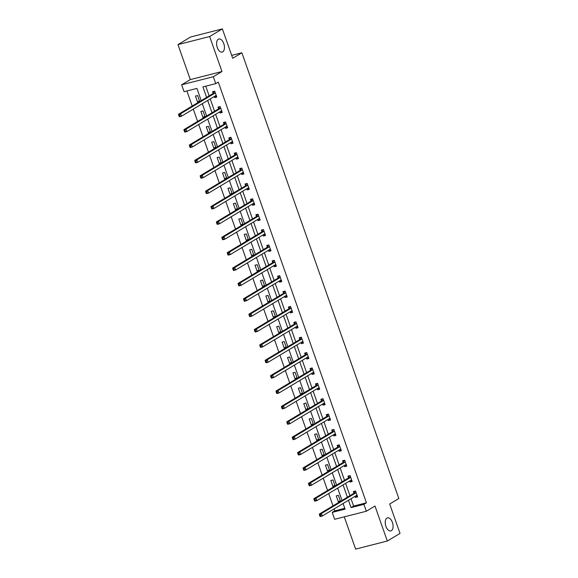 <?xml version="1.0" encoding="UTF-8"?>
<svg xmlns="http://www.w3.org/2000/svg" width="578" height="578" viewBox="0 0 578 578"><rect width="100%" height="100%" fill="white"/><g stroke="black" fill="none" stroke-linecap="round" stroke-linejoin="round"><path stroke-width="0.87" d="M222.747 51.839A6.748 3.685 -104.3 0 1 222.19 52.078A6.748 3.685 -104.3 0 1 217.097 46.97A6.748 3.685 -104.3 0 1 218.303 39.225A6.748 3.685 -104.3 0 1 218.86 38.993A6.748 3.685 -104.3 0 1 223.946 44.094A6.748 3.685 -104.3 0 1 222.747 51.839M391.378 530.705A6.748 3.685 -104.3 0 1 390.822 530.936A6.748 3.685 -104.3 0 1 385.736 525.836A6.748 3.685 -104.3 0 1 386.935 518.09A6.748 3.685 -104.3 0 1 387.491 517.859A6.748 3.685 -104.3 0 1 392.585 522.96A6.748 3.685 -104.3 0 1 391.378 530.705M201.216 100.63L196.917 88.42L184.071 91.692L181.644 84.793L213.325 76.722L215.753 83.622L202.914 86.895L206.606 97.393M190.292 79.598L221.974 71.528L209.648 36.537L222.371 28.9L190.689 36.97L177.966 44.607L190.292 79.598L181.644 84.793M344.271 516.848L355.629 549.1L387.311 541.03L374.985 506.039L366.336 511.234L334.655 519.297L332.227 512.397L345.073 509.131L343.094 503.517M334.084 508.929L334.77 510.873L332.227 512.397M186.904 90.97L192.207 106.041M193.29 109.119L197.625 121.416M198.709 124.494L203.037 136.798M204.121 139.869L208.456 152.173M209.539 155.251L213.867 167.548M214.951 170.626L219.286 182.93M220.37 186L224.698 198.305M225.781 201.382L230.116 213.679M231.2 216.757L235.528 229.061M236.612 232.132L240.947 244.436M242.03 247.514L246.358 259.811M247.442 262.889L251.777 275.193M252.861 278.264L257.188 290.568M258.272 293.646L262.607 305.943M263.691 309.02L268.019 321.325M269.102 324.395L273.437 336.699M274.521 339.777L278.849 352.074M279.933 355.152L284.268 367.456M285.351 370.527L289.679 382.831M290.763 385.909L295.098 398.213M296.182 401.284L300.509 413.588M301.593 416.659L305.928 428.963M307.012 432.041L311.34 444.345M312.423 447.415L316.758 459.72M317.842 462.797L322.17 475.094M323.254 478.172L327.589 490.476M328.672 493.547L333 505.851M209.648 36.537L177.966 44.607M222.371 28.9L232.717 58.277L241.871 52.779L398.842 498.518L389.688 504.016L400.034 533.393L387.311 541.03M241.871 52.779L231.691 55.372M334.77 510.873L344.784 508.322M340.478 501.256L338.397 495.339L336.259 495.888L338.34 501.798L340.478 501.256M335.067 485.874L332.986 479.964L330.84 480.506L332.928 486.423L335.067 485.874M329.648 470.499L327.567 464.589L325.428 465.131L327.509 471.048L329.648 470.499M324.236 455.124L322.156 449.207L320.01 449.756L322.098 455.666L324.236 455.124M318.818 439.742L316.737 433.832L314.598 434.374L316.679 440.291L318.818 439.742M313.406 424.368L311.325 418.45L309.179 418.999L311.267 424.917L313.406 424.368M307.987 408.993L305.906 403.076L303.768 403.625L305.849 409.535L307.987 408.993M302.576 393.611L300.495 387.701L298.349 388.243L300.437 394.16L302.576 393.611M297.157 378.236L295.076 372.319L292.938 372.868L295.018 378.785L297.157 378.236M291.745 362.861L289.665 356.944L287.519 357.493L289.607 363.403L291.745 362.861M286.327 347.479L284.246 341.569L282.107 342.111L284.188 348.028L286.327 347.479M280.915 332.104L278.834 326.187L276.689 326.736L278.777 332.646L280.915 332.104M275.496 316.73L273.416 310.812L271.277 311.361L273.358 317.271L275.496 316.73M270.085 301.348L268.004 295.437L265.858 295.979L267.946 301.897L270.085 301.348M264.666 285.973L262.585 280.055L260.447 280.605L262.528 286.515L264.666 285.973M259.255 270.598L257.174 264.681L255.028 265.23L257.116 271.14L259.255 270.598M253.836 255.216L251.755 249.306L249.617 249.848L251.697 255.765L253.836 255.216M248.424 239.841L246.344 233.924L244.198 234.473L246.286 240.383L248.424 239.841M243.006 224.466L240.925 218.549L238.786 219.091L240.867 225.008L243.006 224.466M237.594 209.084L235.513 203.174L233.368 203.716L235.456 209.633L237.594 209.084M232.175 193.709L230.095 187.792L227.956 188.341L230.037 194.251L232.175 193.709M226.764 178.335L224.683 172.417L222.537 172.959L224.625 178.877L226.764 178.335M221.345 162.953L219.264 157.043L217.126 157.584L219.207 163.502L221.345 162.953M215.934 147.578L213.853 141.661L211.707 142.21L213.788 148.12L215.934 147.578M210.515 132.203L208.434 126.286L206.295 126.828L208.376 132.745L210.515 132.203M205.103 116.821L203.015 110.911L200.877 111.453L202.957 117.37L205.103 116.821M199.685 101.446L197.604 95.529L195.465 96.078L197.546 101.988L199.685 101.446M351.027 498.749L353.606 506.075L366.452 502.802L218.296 82.098L215.753 83.622M205.739 86.173L209.149 95.869M210.233 98.939L214.568 111.243M215.652 114.321L219.98 126.618M221.063 129.696L225.398 142M226.482 145.071L230.81 157.375M231.894 160.453L236.229 172.757M237.312 175.828L241.64 188.132M242.724 191.21L247.059 203.507M248.143 206.584L252.47 218.889M253.554 221.959L257.889 234.263M258.973 237.341L263.301 249.638M264.384 252.716L268.719 265.02M269.803 268.091L274.131 280.395M275.215 283.473L279.55 295.77M280.633 298.848L284.968 311.152M286.045 314.222L290.38 326.527M291.464 329.605L295.799 341.901M296.875 344.979L301.21 357.283M302.294 360.354L306.629 372.658M307.706 375.736L312.041 388.033M313.124 391.111L317.459 403.415M318.536 406.486L322.871 418.79M323.955 421.868L328.29 434.165M329.366 437.243L333.701 449.547M334.785 452.617L339.12 464.922M340.196 467.999L344.531 480.296M345.615 483.374L349.95 495.678M355.073 496.321L355.463 497.441L357.609 496.892L355.521 490.975L353.382 491.524L353.946 493.121M349.661 480.947L350.051 482.059L352.19 481.517L350.109 475.6L347.97 476.149L348.527 477.739M344.242 465.572L344.632 466.684L346.778 466.135L344.69 460.225L342.552 460.767L343.115 462.364M338.831 450.19L339.221 451.31L341.36 450.761L339.279 444.843L337.14 445.392L337.697 446.989M333.412 434.815L333.802 435.928L335.948 435.386L333.86 429.468L331.721 430.018L332.285 431.607M328.001 419.44L328.391 420.553L330.529 420.004L328.449 414.094L326.31 414.636L326.866 416.232M322.582 404.058L322.972 405.171L325.118 404.629L323.03 398.712L320.891 399.261L321.455 400.857M317.17 388.683L317.56 389.796L319.699 389.254L317.618 383.337L315.48 383.886L316.036 385.475M311.752 373.309L312.142 374.421L314.288 373.872L312.199 367.962L310.061 368.504L310.624 370.101M306.34 357.926L306.73 359.039L308.869 358.497L306.788 352.58L304.649 353.129L305.206 354.726M300.921 342.552L301.311 343.664L303.457 343.122L301.369 337.205L299.231 337.754L299.794 339.344M295.51 327.177L295.9 328.29L298.038 327.74L295.958 321.83L293.819 322.372L294.375 323.969M290.091 311.795L290.481 312.908L292.627 312.366L290.539 306.448L288.4 306.997L288.964 308.594M284.679 296.42L285.07 297.533L287.208 296.991L285.127 291.074L282.989 291.615L283.545 293.212M279.261 281.045L279.651 282.158L281.797 281.609L279.709 275.699L277.57 276.241L278.134 277.837M273.849 265.663L274.239 266.776L276.378 266.234L274.297 260.317L272.159 260.866L272.715 262.463M268.43 250.288L268.821 251.401L270.966 250.859L268.878 244.942L266.74 245.484L267.303 247.081M263.019 234.906L263.409 236.026L265.548 235.477L263.467 229.567L261.328 230.109L261.885 231.706M257.6 219.532L257.99 220.644L260.136 220.102L258.048 214.185L255.91 214.734L256.473 216.331M252.189 204.157L252.579 205.269L254.717 204.728L252.637 198.81L250.498 199.352L251.054 200.949M246.77 188.775L247.16 189.895L249.306 189.346L247.218 183.436L245.079 183.977L245.643 185.574M241.351 173.4L241.749 174.513L243.887 173.971L241.806 168.054L239.668 168.603L240.224 170.199M235.94 158.025L236.33 159.138L238.476 158.596L236.388 152.679L234.249 153.221L234.812 154.817M230.521 142.643L230.918 143.763L233.057 143.214L230.976 137.304L228.837 137.846L229.394 139.442M225.109 127.268L225.499 128.381L227.645 127.839L225.557 121.922L223.419 122.471L223.982 124.068M219.691 111.894L220.088 113.006L222.227 112.457L220.146 106.547L218 107.089L218.563 108.686M214.279 96.512L214.669 97.631L216.815 97.082L214.727 91.172L212.588 91.714L213.152 93.311M221.974 71.528L213.325 76.722M366.452 502.802L363.909 504.334L366.336 511.234M342.01 500.44L337.682 488.143M336.598 485.065L332.263 472.761M331.18 469.69L326.852 457.386M325.768 454.308L321.433 442.004M320.349 438.933L316.022 426.629M314.938 423.551L310.603 411.254M309.519 408.176L305.191 395.872M304.107 392.802L299.772 380.497M298.689 377.42L294.361 365.123M293.277 362.045L288.942 349.741M287.858 346.67L283.531 334.366M282.447 331.288L278.112 318.991M277.028 315.913L272.7 303.609M271.617 300.538L267.282 288.234M266.198 285.156L261.87 272.859M260.786 269.781L256.451 257.477M255.368 254.407L251.04 242.103M249.956 239.025L245.621 226.728M244.537 223.65L240.21 211.346M239.126 208.275L234.791 195.971M233.707 192.893L229.372 180.596M228.296 177.518L223.961 165.214M222.877 162.143L218.542 149.839M217.465 146.761L213.13 134.464M212.047 131.387L207.712 119.082M206.635 116.012L202.3 103.708M348.483 500.281L351.063 507.6L363.909 504.334M207.69 100.471L212.025 112.775M213.109 115.846L217.436 128.15M218.52 131.228L222.855 143.525M223.939 146.602L228.267 158.907M229.35 161.977L233.685 174.281M234.769 177.359L239.097 189.656M240.181 192.734L244.516 205.038M245.599 208.109L249.927 220.413M251.011 223.491L255.346 235.788M256.43 238.866L260.757 251.17M261.841 254.241L266.176 266.545M267.26 269.623L271.588 281.92M272.671 284.997L277.007 297.302M278.09 300.372L282.418 312.676M283.502 315.754L287.837 328.051M288.921 331.129L293.248 343.433M294.332 346.504L298.667 358.808M299.751 361.886L304.079 374.183M305.162 377.261L309.497 389.565M310.581 392.635L314.909 404.94M315.993 408.017L320.328 420.314M321.411 423.392L325.739 435.696M326.823 438.767L331.158 451.071M332.242 454.149L336.569 466.446M337.653 469.524L341.988 481.828M343.072 484.899L347.407 497.203M353.606 506.075L351.063 507.6M357.392 496.285L355.463 497.441M340.269 500.642L338.34 501.798M334.85 485.267L332.928 486.423M351.973 480.903L350.051 482.059M329.438 469.892L327.509 471.048M346.562 465.528L344.632 466.684M324.02 454.51L322.098 455.666M341.143 450.146L339.221 451.31M318.608 439.135L316.679 440.291M335.731 434.772L333.802 435.928M313.189 423.761L311.267 424.917M330.313 419.397L328.391 420.553M307.778 408.379L305.849 409.535M324.901 404.015L322.972 405.171M302.359 393.004L300.437 394.16M319.482 388.64L317.56 389.796M296.947 377.629L295.018 378.785M314.071 373.265L312.142 374.421M291.529 362.247L289.607 363.403M308.652 357.883L306.73 359.039M286.117 346.872L284.188 348.028M303.24 342.508L301.311 343.664M280.698 331.49L278.777 332.646M297.822 327.134L295.9 328.29M275.287 316.115L273.358 317.271M292.41 311.752L290.481 312.908M269.868 300.741L267.946 301.897M286.991 296.377L285.07 297.533M264.457 285.359L262.528 286.515M281.58 281.002L279.651 282.158M259.038 269.984L257.116 271.14M276.161 265.62L274.239 266.776M253.626 254.609L251.697 255.765M270.75 250.245L268.821 251.401M248.208 239.227L246.286 240.383M265.331 234.87L263.409 236.026M242.796 223.852L240.867 225.008M259.919 219.488L257.99 220.644M237.377 208.477L235.456 209.633M254.501 204.113L252.579 205.269M231.966 193.095L230.037 194.251M249.089 188.739L247.16 189.895M226.547 177.721L224.625 178.877M243.67 173.357L241.749 174.513M221.136 162.346L219.207 163.502M238.259 157.982L236.33 159.138M215.717 146.964L213.788 148.12M232.84 142.607L230.918 143.763M210.298 131.589L208.376 132.745M227.429 127.225L225.499 128.381M204.887 116.214L202.957 117.37M222.01 111.85L220.088 113.006M199.468 100.832L197.546 101.988M216.598 96.475L214.669 97.631M355.694 495.953L357.276 495.953M355.109 491.083L355.542 491.025M355.867 492.861L353.729 493.41L319.28 514.088L321.426 513.546L355.867 492.861A1.055 0.578 75.7 0 0 356.034 492.68L356.084 492.572M320.378 514.846L321.426 513.546L322.293 516.01L320.147 516.551L319.872 516.046L320.725 515.829L320.378 514.846L319.526 515.063L319.872 516.046M357.045 495.295L356.951 495.281A1.055 0.578 75.7 0 0 356.821 495.288A1.055 0.578 75.7 0 0 356.734 495.324L322.293 516.01L320.725 515.829M353.729 493.41A1.055 0.578 75.7 0 0 353.888 493.222L354.971 491.17M319.28 514.088L319.526 515.063M350.275 480.578L351.858 480.571M349.697 475.708L350.124 475.643M350.449 477.486L348.31 478.028L313.868 498.713L316.007 498.164L350.449 477.486A1.055 0.578 75.7 0 0 350.615 477.298L350.673 477.197M314.967 499.464L316.007 498.164L316.874 500.627L314.735 501.177L314.454 500.671L315.313 500.454L314.967 499.464L314.107 499.681L314.454 500.671M351.626 479.921L351.532 479.906A1.055 0.578 75.7 0 0 351.41 479.913A1.055 0.578 75.7 0 0 351.323 479.95L316.874 500.627L315.313 500.454M348.31 478.028A1.055 0.578 75.7 0 0 348.476 477.847L349.553 475.788M313.868 498.713L314.107 499.681M344.864 465.196L346.446 465.196M344.278 460.326L344.712 460.269M345.037 462.111L342.899 462.653L308.45 483.331L310.596 482.789L345.037 462.111A1.055 0.578 75.7 0 0 345.203 461.923L345.254 461.822M309.548 484.089L310.596 482.789L311.463 485.253L309.317 485.802L309.042 485.296L309.895 485.072L309.548 484.089L308.695 484.306L309.042 485.296M346.215 464.546L346.121 464.531A1.055 0.578 75.7 0 0 345.991 464.539A1.055 0.578 75.7 0 0 345.904 464.575L311.463 485.253L309.895 485.072M342.899 462.653A1.055 0.578 75.7 0 0 343.057 462.465L344.141 460.413M308.45 483.331L308.695 484.306M339.445 449.821L341.027 449.821M338.867 444.952L339.293 444.894M339.618 446.729L337.48 447.278L303.038 467.956L305.177 467.414L339.618 446.729A1.055 0.578 75.7 0 0 339.785 446.548L339.842 446.44M304.136 468.715L305.177 467.414L306.044 469.878L303.905 470.42L303.623 469.914L304.483 469.697L304.136 468.715L303.277 468.931L303.623 469.914M340.796 449.164L340.702 449.149A1.055 0.578 75.7 0 0 340.579 449.157A1.055 0.578 75.7 0 0 340.493 449.193L306.044 469.878L304.483 469.697M337.48 447.278A1.055 0.578 75.7 0 0 337.646 447.09L338.722 445.038M303.038 467.956L303.277 468.931M334.033 434.446L335.616 434.439M333.448 429.577L333.882 429.512M334.207 431.354L332.068 431.896L297.619 452.581L299.765 452.032L334.207 431.354A1.055 0.578 75.7 0 0 334.373 431.166L334.424 431.065M298.718 453.333L299.765 452.032L300.632 454.496L298.486 455.045L298.212 454.539L299.064 454.322L298.718 453.333L297.865 453.549L298.212 454.539M335.385 433.789L335.291 433.775A1.055 0.578 75.7 0 0 335.161 433.782A1.055 0.578 75.7 0 0 335.074 433.818L300.632 454.496L299.064 454.322M332.068 431.896A1.055 0.578 75.7 0 0 332.227 431.715L333.311 429.656M297.619 452.581L297.865 453.549M328.615 419.064L330.197 419.064M328.037 414.195L328.463 414.137M328.788 415.979L326.649 416.521L292.208 437.199L294.346 436.657L328.788 415.979A1.055 0.578 75.7 0 0 328.954 415.792L329.012 415.69M293.306 437.958L294.346 436.657L295.214 439.121L293.075 439.67L292.793 439.164L293.653 438.94L293.306 437.958L292.446 438.175L292.793 439.164M329.966 418.414L329.872 418.4A1.055 0.578 75.7 0 0 329.749 418.407A1.055 0.578 75.7 0 0 329.662 418.443L295.214 439.121L293.653 438.94M326.649 416.521A1.055 0.578 75.7 0 0 326.816 416.333L327.892 414.281M292.208 437.199L292.446 438.175M323.203 403.69L324.785 403.69M322.618 398.82L323.051 398.762M323.377 400.597L321.238 401.146L286.789 421.824L288.928 421.283L323.377 400.597A1.055 0.578 75.7 0 0 323.543 400.417L323.593 400.308M287.887 422.583L288.928 421.283L289.802 423.746L287.656 424.288L287.382 423.782L288.234 423.566L287.887 422.583L287.035 422.8L287.382 423.782M324.554 403.032L324.46 403.018A1.055 0.578 75.7 0 0 324.33 403.025A1.055 0.578 75.7 0 0 324.244 403.061L289.802 423.746L288.234 423.566M321.238 401.146A1.055 0.578 75.7 0 0 321.397 400.959L322.481 398.907M286.789 421.824L287.035 422.8M317.784 388.315L319.367 388.308M317.206 383.445L317.633 383.38M317.958 385.223L315.819 385.764L281.378 406.45L283.516 405.9L317.958 385.223A1.055 0.578 75.7 0 0 318.124 385.035L318.182 384.934M282.476 407.201L283.516 405.9L284.383 408.364L282.245 408.913L281.963 408.408L282.823 408.191L282.476 407.201L281.616 407.418L281.963 408.408M319.135 387.657L319.042 387.643A1.055 0.578 75.7 0 0 318.919 387.65A1.055 0.578 75.7 0 0 318.825 387.686L284.383 408.364L282.823 408.191M315.819 385.764A1.055 0.578 75.7 0 0 315.985 385.584L317.062 383.525M281.378 406.45L281.616 407.418M312.373 372.933L313.955 372.933M311.788 368.063L312.221 368.005M312.546 369.841L310.408 370.39L275.959 391.068L278.097 390.526L312.546 369.841A1.055 0.578 75.7 0 0 312.712 369.66L312.763 369.559M277.057 391.826L278.097 390.526L278.972 392.989L276.826 393.539L276.551 393.033L277.404 392.809L277.057 391.826L276.205 392.043L276.551 393.033M313.724 372.275L313.63 372.268A1.055 0.578 75.7 0 0 313.5 372.275A1.055 0.578 75.7 0 0 313.413 372.311L278.972 392.989L277.404 392.809M310.408 370.39A1.055 0.578 75.7 0 0 310.567 370.202L311.65 368.15M275.959 391.068L276.205 392.043M306.954 357.558L308.536 357.558M306.376 352.688L306.802 352.623M307.128 354.466L304.989 355.015L270.547 375.693L272.686 375.151L307.128 354.466A1.055 0.578 75.7 0 0 307.294 354.278L307.351 354.177M271.646 376.451L272.686 375.151L273.553 377.615L271.414 378.156L271.133 377.651L271.992 377.434L271.646 376.451L270.786 376.668L271.133 377.651M308.305 356.901L308.211 356.886A1.055 0.578 75.7 0 0 308.081 356.893A1.055 0.578 75.7 0 0 307.995 356.929L273.553 377.615L271.992 377.434M304.989 355.015A1.055 0.578 75.7 0 0 305.155 354.827L306.232 352.775M270.547 375.693L270.786 376.668M301.543 342.183L303.125 342.176M300.957 337.314L301.391 337.249M301.716 339.091L299.577 339.633L265.129 360.318L267.267 359.769L301.716 339.091A1.055 0.578 75.7 0 0 301.882 338.903L301.933 338.802M266.227 361.069L267.267 359.769L268.141 362.233L265.996 362.782L265.721 362.276L266.574 362.059L266.227 361.069L265.374 361.286L265.721 362.276M302.894 341.526L302.8 341.511A1.055 0.578 75.7 0 0 302.67 341.519A1.055 0.578 75.7 0 0 302.583 341.555L268.141 362.233L266.574 362.059M299.577 339.633A1.055 0.578 75.7 0 0 299.736 339.452L300.82 337.393M265.129 360.318L265.374 361.286M296.124 326.801L297.706 326.801M295.546 321.932L295.972 321.874M296.297 323.709L294.159 324.258L259.717 344.936L261.856 344.394L296.297 323.709A1.055 0.578 75.7 0 0 296.463 323.528L296.521 323.427M260.815 345.695L261.856 344.394L262.723 346.858L260.584 347.4L260.302 346.894L261.162 346.677L260.815 345.695L259.956 345.911L260.302 346.894M297.475 326.144L297.381 326.137A1.055 0.578 75.7 0 0 297.251 326.137A1.055 0.578 75.7 0 0 297.164 326.18L262.723 346.858L261.162 346.677M294.159 324.258A1.055 0.578 75.7 0 0 294.325 324.07L295.401 322.018M259.717 344.936L259.956 345.911M290.712 311.426L292.295 311.426M290.127 306.557L290.561 306.492M290.886 308.334L288.747 308.883L254.298 329.561L256.437 329.019L290.886 308.334A1.055 0.578 75.7 0 0 291.052 308.146L291.102 308.045M255.397 330.32L256.437 329.019L257.311 331.483L255.165 332.025L254.891 331.519L255.743 331.302L255.397 330.32L254.544 330.537L254.891 331.519M292.063 310.769L291.969 310.754A1.055 0.578 75.7 0 0 291.839 310.762A1.055 0.578 75.7 0 0 291.753 310.798L257.311 331.483L255.743 331.302M288.747 308.883A1.055 0.578 75.7 0 0 288.906 308.695L289.99 306.636M254.298 329.561L254.544 330.537M285.294 296.052L286.876 296.044M284.716 291.182L285.142 291.117M285.467 292.959L283.328 293.501L248.887 314.186L251.025 313.637L285.467 292.959A1.055 0.578 75.7 0 0 285.633 292.771L285.691 292.67M249.985 314.938L251.025 313.637L251.892 316.101L249.754 316.65L249.472 316.144L250.332 315.928L249.985 314.938L249.125 315.154L249.472 316.144M286.645 295.394L286.551 295.38A1.055 0.578 75.7 0 0 286.421 295.387A1.055 0.578 75.7 0 0 286.334 295.423L251.892 316.101L250.332 315.928M283.328 293.501A1.055 0.578 75.7 0 0 283.495 293.321L284.571 291.261M248.887 314.186L249.125 315.154M279.882 280.67L281.464 280.67M279.297 275.8L279.73 275.742M280.055 277.577L277.917 278.126L243.468 298.804L245.607 298.262L280.055 277.577A1.055 0.578 75.7 0 0 280.222 277.397L280.272 277.296M244.566 299.563L245.607 298.262L246.481 300.726L244.335 301.268L244.061 300.762L244.913 300.546L244.566 299.563L243.714 299.78L244.061 300.762M281.233 280.012L281.139 280.005A1.055 0.578 75.7 0 0 281.009 280.005A1.055 0.578 75.7 0 0 280.922 280.041L246.481 300.726L244.913 300.546M277.917 278.126A1.055 0.578 75.7 0 0 278.076 277.939L279.16 275.887M243.468 298.804L243.714 299.78M274.463 265.295L276.046 265.295M273.885 260.425L274.312 260.36M274.637 262.202L272.498 262.752L238.057 283.43L240.195 282.888L274.637 262.202A1.055 0.578 75.7 0 0 274.803 262.015L274.861 261.913M239.155 284.181L240.195 282.888L241.062 285.351L238.924 285.893L238.642 285.387L239.502 285.171L239.155 284.181L238.295 284.405L238.642 285.387M275.814 264.637L275.72 264.623A1.055 0.578 75.7 0 0 275.59 264.63A1.055 0.578 75.7 0 0 275.504 264.666L241.062 285.351L239.502 285.171M272.498 262.752A1.055 0.578 75.7 0 0 272.664 262.564L273.741 260.505M238.057 283.43L238.295 284.405M269.052 249.92L270.634 249.913M268.467 245.05L268.893 244.985M269.225 246.828L267.087 247.37L232.638 268.055L234.776 267.506L269.225 246.828A1.055 0.578 75.7 0 0 269.391 246.64L269.442 246.539M233.736 268.806L234.776 267.506L235.651 269.969L233.505 270.518L233.23 270.013L234.083 269.796L233.736 268.806L232.883 269.023L233.23 270.013M270.403 249.263L270.309 249.248A1.055 0.578 75.7 0 0 270.179 249.255A1.055 0.578 75.7 0 0 270.092 249.291L235.651 269.969L234.083 269.796M267.087 247.37A1.055 0.578 75.7 0 0 267.246 247.189L268.329 245.13M232.638 268.055L232.883 269.023M263.633 234.538L265.215 234.538M263.055 229.668L263.481 229.611M263.806 231.446L261.668 231.995L227.226 252.673L229.365 252.131L263.806 231.446A1.055 0.578 75.7 0 0 263.973 231.265L264.03 231.157M228.324 253.431L229.365 252.131L230.232 254.595L228.093 255.136L227.811 254.631L228.671 254.414L228.324 253.431L227.465 253.648L227.811 254.631M264.984 233.88L264.89 233.873A1.055 0.578 75.7 0 0 264.76 233.873A1.055 0.578 75.7 0 0 264.673 233.909L230.232 254.595L228.671 254.414M261.668 231.995A1.055 0.578 75.7 0 0 261.834 231.807L262.911 229.755M227.226 252.673L227.465 253.648M258.214 219.163L259.804 219.163M257.636 214.294L258.063 214.228M258.395 216.071L256.256 216.62L221.808 237.298L223.946 236.756L258.395 216.071A1.055 0.578 75.7 0 0 258.561 215.883L258.612 215.782M222.906 238.049L223.946 236.756L224.82 239.22L222.674 239.762L222.4 239.256L223.252 239.039L222.906 238.049L222.046 238.273L222.4 239.256M259.573 218.506L259.479 218.491A1.055 0.578 75.7 0 0 259.349 218.498A1.055 0.578 75.7 0 0 259.262 218.535L224.82 239.22L223.252 239.039M256.256 216.62A1.055 0.578 75.7 0 0 256.415 216.432L257.499 214.373M221.808 237.298L222.046 238.273M252.803 203.781L254.385 203.781M252.225 198.919L252.651 198.854M252.976 200.696L250.838 201.238L216.396 221.923L218.535 221.374L252.976 200.696A1.055 0.578 75.7 0 0 253.142 200.508L253.2 200.407M217.487 222.674L218.535 221.374L219.402 223.838L217.263 224.387L216.981 223.881L217.841 223.664L217.487 222.674L216.634 222.891L216.981 223.881M254.154 203.131L254.06 203.116A1.055 0.578 75.7 0 0 253.93 203.124A1.055 0.578 75.7 0 0 253.843 203.16L219.402 223.838L217.841 223.664M250.838 201.238A1.055 0.578 75.7 0 0 251.004 201.057L252.08 198.998M216.396 221.923L216.634 222.891M247.384 188.406L248.974 188.406M246.806 183.537L247.232 183.479M247.565 185.314L245.419 185.863L210.977 206.541L213.116 205.999L247.565 185.314A1.055 0.578 75.7 0 0 247.731 185.133L247.781 185.025M212.075 207.3L213.116 205.999L213.983 208.463L211.844 209.005L211.57 208.499L212.422 208.282L212.075 207.3L211.216 207.516L211.57 208.499M248.742 187.749L248.648 187.742A1.055 0.578 75.7 0 0 248.518 187.742A1.055 0.578 75.7 0 0 248.432 187.778L213.983 208.463L212.422 208.282M245.419 185.863A1.055 0.578 75.7 0 0 245.585 185.675L246.669 183.623M210.977 206.541L211.216 207.516M241.972 173.032L243.555 173.032M241.394 168.162L241.821 168.097M242.146 169.939L240.007 170.481L205.566 191.166L207.704 190.617L242.146 169.939A1.055 0.578 75.7 0 0 242.312 169.751L242.37 169.65M206.657 191.918L207.704 190.617L208.571 193.088L206.433 193.63L206.151 193.124L207.011 192.907L206.657 191.918L205.804 192.142L206.151 193.124M243.324 172.374L243.23 172.36A1.055 0.578 75.7 0 0 243.1 172.367A1.055 0.578 75.7 0 0 243.013 172.403L208.571 193.088L207.011 192.907M240.007 170.481A1.055 0.578 75.7 0 0 240.173 170.3L241.25 168.241M205.566 191.166L205.804 192.142M236.554 157.649L238.143 157.649M235.976 152.78L236.402 152.722M236.734 154.564L234.589 155.106L200.147 175.791L202.286 175.242L236.734 154.564A1.055 0.578 75.7 0 0 236.901 154.377L236.951 154.275M201.245 176.543L202.286 175.242L203.153 177.706L201.014 178.255L200.732 177.749L201.592 177.533L201.245 176.543L200.385 176.76L200.732 177.749M237.912 156.999L237.818 156.985A1.055 0.578 75.7 0 0 237.688 156.992A1.055 0.578 75.7 0 0 237.601 157.028L203.153 177.706L201.592 177.533M234.589 155.106A1.055 0.578 75.7 0 0 234.755 154.918L235.838 152.867M200.147 175.791L200.385 176.76M231.142 142.275L232.724 142.275M230.564 137.405L230.99 137.347M231.316 139.182L229.177 139.732L194.735 160.409L196.874 159.868L231.316 139.182A1.055 0.578 75.7 0 0 231.482 139.002L231.54 138.893M195.826 161.168L196.874 159.868L197.741 162.331L195.602 162.873L195.321 162.367L196.18 162.151L195.826 161.168L194.974 161.385L195.321 162.367M232.493 141.617L232.399 141.603A1.055 0.578 75.7 0 0 232.269 141.61A1.055 0.578 75.7 0 0 232.183 141.646L197.741 162.331L196.18 162.151M229.177 139.732A1.055 0.578 75.7 0 0 229.343 139.544L230.42 137.492M194.735 160.409L194.974 161.385M225.723 126.9L227.313 126.893M225.145 122.03L225.572 121.965M225.904 123.808L223.758 124.349L189.317 145.035L191.455 144.486L225.904 123.808A1.055 0.578 75.7 0 0 226.07 123.62L226.121 123.519M190.415 145.786L191.455 144.486L192.322 146.957L190.184 147.498L189.902 146.993L190.762 146.776L190.415 145.786L189.555 146.01L189.902 146.993M227.082 126.242L226.988 126.228A1.055 0.578 75.7 0 0 226.858 126.235A1.055 0.578 75.7 0 0 226.771 126.271L192.322 146.957L190.762 146.776M223.758 124.349A1.055 0.578 75.7 0 0 223.924 124.169L225.008 122.11M189.317 145.035L189.555 146.01M220.312 111.518L221.894 111.518M219.734 106.648L220.16 106.59M220.485 108.433L218.347 108.975L183.905 129.66L186.044 129.111L220.485 108.433A1.055 0.578 75.7 0 0 220.651 108.245L220.709 108.144M184.996 130.411L186.044 129.111L186.911 131.574L184.772 132.124L184.49 131.618L185.343 131.394L184.996 130.411L184.144 130.628L184.49 131.618M221.663 110.868L221.569 110.853A1.055 0.578 75.7 0 0 221.439 110.86A1.055 0.578 75.7 0 0 221.352 110.897L186.911 131.574L185.343 131.394M218.347 108.975A1.055 0.578 75.7 0 0 218.513 108.787L219.589 106.735M183.905 129.66L184.144 130.628M214.893 96.143L216.483 96.143M214.315 91.273L214.741 91.216M215.074 93.051L212.928 93.6L178.486 114.278L180.625 113.736L215.074 93.051A1.055 0.578 75.7 0 0 215.24 92.87L215.291 92.762M179.585 115.036L180.625 113.736L181.492 116.2L179.353 116.742L179.072 116.236L179.931 116.019L179.585 115.036L178.725 115.253L179.072 116.236M216.251 95.486L216.158 95.471A1.055 0.578 75.7 0 0 216.028 95.478A1.055 0.578 75.7 0 0 215.941 95.514L181.492 116.2L179.931 116.019M212.928 93.6A1.055 0.578 75.7 0 0 213.094 93.412L214.178 91.36M178.486 114.278L178.725 115.253M356.034 492.68L353.888 493.222M350.615 477.298L348.476 477.847M345.203 461.923L343.057 462.465M339.785 446.548L337.646 447.09M334.373 431.166L332.227 431.715M328.954 415.792L326.816 416.333M323.543 400.417L321.397 400.959M318.124 385.035L315.985 385.584M312.712 369.66L310.567 370.202M307.294 354.278L305.155 354.827M301.882 338.903L299.736 339.452M296.463 323.528L294.325 324.07M291.052 308.146L288.906 308.695M285.633 292.771L283.495 293.321M280.222 277.397L278.076 277.939M274.803 262.015L272.664 262.564M269.391 246.64L267.246 247.189M263.973 231.265L261.834 231.807M258.561 215.883L256.415 216.432M253.142 200.508L251.004 201.057M247.731 185.133L245.585 185.675M242.312 169.751L240.173 170.3M236.901 154.377L234.755 154.918M231.482 139.002L229.343 139.544M226.07 123.62L223.924 124.169M220.651 108.245L218.513 108.787M215.24 92.87L213.094 93.412"/></g></svg>
